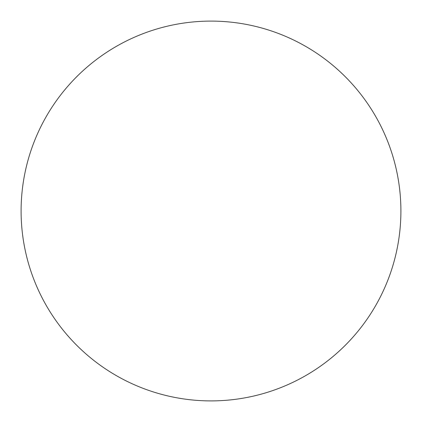 <?xml version="1.0" encoding="UTF-8"?>
<svg xmlns="http://www.w3.org/2000/svg" width="422" height="422" viewBox="0 0 422 422"><rect width="100%" height="100%" fill="white"/><g stroke="black" fill="none" stroke-linecap="round" stroke-linejoin="round"><path stroke-width="0.63" d="M211 21.1A189.9 189.9 0 0 0 21.1 211A189.9 189.9 0 0 0 211 400.9A189.9 189.9 0 0 0 400.9 211A189.9 189.9 0 0 0 211 21.1"/></g></svg>
